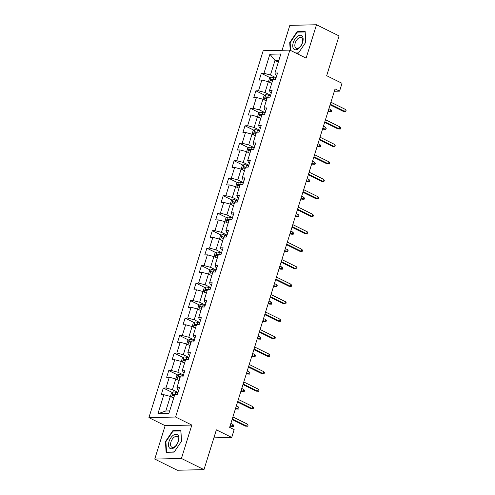 <?xml version="1.0" encoding="UTF-8"?>
<svg xmlns="http://www.w3.org/2000/svg" width="495" height="495" viewBox="0 0 495 495"><rect width="100%" height="100%" fill="white"/><g stroke="black" fill="none" stroke-linecap="round" stroke-linejoin="round"><path stroke-width="0.74" d="M154.749 459.082L177.309 470.25L203.983 469.631L181.424 458.463L191.825 425.063L175.583 417.025L148.908 417.638L165.151 425.681L154.749 459.082L181.424 458.463M175.583 417.025L289.866 50.106L263.192 50.719L148.908 417.638M289.866 50.106L306.108 58.144L316.509 24.75L289.835 25.369L282.076 50.286M316.509 24.75L339.069 35.918L326.675 75.704L342.02 83.302L339.576 91.148L335.065 88.914L229.649 427.364L234.16 429.598L231.716 437.444L216.377 429.846L203.983 469.631M269.893 54.24L263.959 73.291L261.329 73.353L259.238 80.072L261.867 80.017L258.514 90.771L255.884 90.833L253.793 97.558L256.422 97.496L253.069 108.257L250.439 108.318L248.348 115.038L250.977 114.982L247.624 125.736L244.994 125.798L242.903 132.524L245.532 132.462L242.179 143.222L239.549 143.284L237.452 150.01L240.087 149.948L236.734 160.702L234.104 160.764L232.006 167.489L234.642 167.428L231.289 178.188L228.659 178.249L226.562 184.975L229.197 184.913L225.844 195.674L223.214 195.729L221.117 202.455L223.752 202.393L220.399 213.153L217.769 213.215L215.672 219.941L218.307 219.879L214.954 230.639L212.324 230.695L210.227 237.421L212.856 237.359L209.509 248.119L206.879 248.181L204.781 254.906L207.411 254.845L204.064 265.605L201.434 265.667L199.337 272.386L201.966 272.324L198.619 283.084L195.989 283.146L193.892 289.872L196.521 289.81L193.174 300.57L190.538 300.632L188.447 307.352L191.076 307.29L187.729 318.05L185.093 318.112L183.001 324.838L185.631 324.776L182.284 335.536L179.648 335.598L177.556 342.317L180.186 342.262L176.839 353.015L174.203 353.077L172.112 359.803L174.741 359.741L171.394 370.501L168.758 370.563L166.667 377.283L169.296 377.227L165.943 387.981L163.313 388.043L161.222 394.769L163.851 394.707L157.917 413.758L168.875 413.504L174.809 394.453L177.439 394.391L179.537 387.672L176.901 387.727L180.254 376.973L182.884 376.912L184.981 370.186L182.346 370.248L185.699 359.488L188.329 359.426L190.427 352.7L187.797 352.762L191.144 342.008L193.774 341.946L195.871 335.22L193.242 335.282L196.589 324.522L199.219 324.46L201.317 317.734L198.687 317.796L202.034 307.036L204.664 306.98L206.762 300.255L204.132 300.317L207.479 289.556L210.115 289.495L212.207 282.769L209.577 282.831L212.924 272.071L215.56 272.015L217.651 265.289L215.022 265.351L218.369 254.591L221.005 254.529L223.097 247.803L220.467 247.865L223.814 237.105L226.45 237.049L228.542 230.324L225.912 230.385L229.259 219.625L231.895 219.563L233.987 212.838L231.357 212.899L234.71 202.139L237.34 202.078L239.431 195.358L236.802 195.42L240.155 184.66L242.785 184.598L244.876 177.872L242.247 177.934L245.6 167.174L248.23 167.112L250.322 160.392L247.692 160.448L251.045 149.694L253.675 149.632L255.767 142.907L253.137 142.968L256.49 132.208L259.12 132.146L261.218 125.427L258.582 125.483L261.935 114.729L264.565 114.667L266.663 107.941L264.027 108.003L267.38 97.243L270.01 97.181L272.108 90.461L269.472 90.517L272.825 79.763L275.455 79.701L277.553 72.975L274.917 73.037L280.851 53.986L269.893 54.24L274.991 60.44L270.456 75.011L276.055 77.783M176.901 387.727L177.631 389.584L178.763 390.147M178.039 392.473L172.439 389.701L175.787 378.947L179.122 380.599M165.943 387.981L172.439 389.701M169.296 377.227L175.787 378.947M182.346 370.248L183.076 372.104L184.208 372.661M183.484 374.993L177.884 372.221L181.238 361.461L184.573 363.113M171.394 370.501L177.884 372.221M174.741 359.741L181.238 361.461M187.797 352.762L188.521 354.618L189.653 355.181M188.929 357.508L183.329 354.736L186.683 343.982L190.018 345.628M176.839 353.015L183.329 354.736M180.186 342.262L186.683 343.982M193.242 335.282L193.966 337.132L195.098 337.695M194.374 340.028L188.774 337.256L192.128 326.496L195.463 328.148M182.284 335.536L188.774 337.256M185.631 324.776L192.128 326.496M198.687 317.796L199.411 319.652L200.543 320.216M199.819 322.542L194.219 319.77L197.573 309.016L200.908 310.662M187.729 318.05L194.219 319.77M191.076 307.29L197.573 309.016M204.132 300.317L204.856 302.167L205.988 302.73M205.264 305.062L199.664 302.29L203.018 291.53L206.353 293.182M193.174 300.57L199.664 302.29M196.521 289.81L203.018 291.53M209.577 282.831L210.301 284.687L211.433 285.25M210.709 287.576L205.109 284.804L208.463 274.044L211.798 275.696M198.619 283.084L205.109 284.804M201.966 272.324L208.463 274.044M215.022 265.351L215.746 267.201L216.878 267.764M216.154 270.097L210.554 267.325L213.908 256.565L217.243 258.217M204.064 265.605L210.554 267.325M207.411 254.845L213.908 256.565M220.467 247.865L221.191 249.721L222.323 250.284M221.599 252.611L215.999 249.839L219.353 239.079L222.688 240.731M209.509 248.119L215.999 249.839M212.856 237.359L219.353 239.079M225.912 230.385L226.636 232.235L227.774 232.799M227.044 235.131L221.444 232.359L224.798 221.599L228.133 223.251M214.954 230.639L221.444 232.359M218.307 219.879L224.798 221.599M231.357 212.899L232.081 214.756L233.219 215.313M232.489 217.645L226.889 214.873L230.243 204.113L233.578 205.765M220.399 213.153L226.889 214.873M223.752 202.393L230.243 204.113M236.802 195.42L237.526 197.27L238.664 197.833M237.934 200.166L232.334 197.394L235.688 186.634L239.023 188.286M225.844 195.674L232.334 197.394M229.197 184.913L235.688 186.634M242.247 177.934L242.971 179.79L244.109 180.347M243.379 182.68L237.786 179.908L241.133 169.148L244.468 170.8M231.289 178.188L237.786 179.908M234.642 167.428L241.133 169.148M247.692 160.448L248.416 162.304L249.554 162.867M248.824 165.2L243.231 162.428L246.578 151.668L249.913 153.32M236.734 160.702L243.231 162.428M240.087 149.948L246.578 151.668M253.137 142.968L253.867 144.825L254.999 145.382M254.269 147.714L248.676 144.942L252.023 134.182L255.358 135.834M242.179 143.222L248.676 144.942M245.532 132.462L252.023 134.182M258.582 125.483L259.312 127.339L260.444 127.902M259.72 130.228L254.121 127.456L257.468 116.702L260.803 118.355M247.624 125.736L254.121 127.456M250.977 114.982L257.468 116.702M264.027 108.003L264.757 109.859L265.889 110.416M265.165 112.749L259.566 109.977L262.913 99.217L266.248 100.869M253.069 108.257L259.566 109.977M256.422 97.496L262.913 99.217M269.472 90.517L270.202 92.373L271.334 92.936M270.61 95.263L265.011 92.491L268.358 81.737L271.693 83.389M258.514 90.771L265.011 92.491M261.867 80.017L268.358 81.737M274.917 73.037L275.647 74.887L276.779 75.45M278.326 62.092L274.991 60.44L278.871 60.353M263.959 73.291L270.456 75.011M213.877 437.858L231.716 437.444M334.329 91.266L339.576 91.148M173.677 398.079L170.342 396.427L165.806 410.999L169.686 410.906M157.917 413.758L165.806 410.999M163.851 394.707L170.342 396.427M261.329 73.353L270.295 77.789M255.884 90.833L264.85 95.275M250.439 108.318L259.405 112.755M244.994 125.798L253.96 130.241M239.549 143.284L248.515 147.72M234.104 160.764L243.07 165.206M228.659 178.249L237.625 182.686M223.214 195.729L232.18 200.172M217.769 213.215L226.735 217.658M212.324 230.695L221.29 235.137M206.879 248.181L215.845 252.623M201.434 265.667L210.4 270.103M195.989 283.146L204.955 287.589M190.538 300.632L199.51 305.069M185.093 318.112L194.065 322.554M179.648 335.598L188.62 340.034M174.203 353.077L183.175 357.52M168.758 370.563L177.73 375M163.313 388.043L172.285 392.486M296.121 53.206L298.411 53.151L305.792 42.242L305.149 31.519L297.111 31.705L289.73 42.613L290.194 50.267M191.825 425.063L165.151 425.681M174.141 452.121L181.529 441.212L180.879 430.489L172.848 430.681L165.466 441.583L166.11 452.306L174.141 452.121M290.169 42.83L289.73 42.613M297.94 32.113L297.111 31.705M165.899 441.8L165.466 441.583M173.671 431.089L172.848 430.681M330.103 104.841L343.419 111.437L344.718 111.406L330.283 104.259M345.349 109.389L346.092 110.428L345.745 111.548L344.718 111.406L345.349 109.389L330.914 102.242M345.745 111.548L343.419 111.437M270.833 82.962A3.199 0.743 17.3 0 1 271.755 83.191M268.451 81.78L269.428 78.352L271.223 77.195A3.199 0.743 17.3 0 1 273.865 77.696L275.882 78.334M272.986 79.757A3.199 0.743 -162.7 0 0 271.211 79.367C270.369 79.757 270.227 80.202 270.79 80.71A3.199 0.743 17.3 0 1 272.423 81.056M271.606 80.852L272.51 80.011A1.627 0.377 17.3 0 1 272.733 80.066M330.932 109.723L331.675 110.762L331.328 111.882L329.002 111.771L330.301 111.74L330.932 109.723L328.897 108.721M331.328 111.882L328.265 110.738M329.002 111.771L328.086 111.319M293.634 48.881A7.846 4.319 -63.7 0 0 300.867 46.066A7.846 4.319 -63.7 0 0 302.247 36.154A7.846 4.319 -63.7 0 0 295.02 38.969A7.846 4.319 -63.7 0 0 293.634 48.881M295.503 47.743A5.94 3.273 -63.7 0 0 296.128 48.25A5.94 3.273 -63.7 0 0 301.356 45.008A5.94 3.273 -63.7 0 0 302.024 38.109A5.94 3.273 -63.7 0 0 301.399 37.608A5.94 3.273 -63.7 0 0 296.171 40.844A5.94 3.273 -63.7 0 0 295.503 47.743M290.627 50.484L290.157 42.7L297.316 32.132L305.099 31.952L305.724 42.341L298.572 52.909L295.663 52.977M178.361 441.379A7.846 4.319 -63.7 0 0 175.948 434.202A7.846 4.319 -63.7 0 0 168.993 441.596A7.846 4.319 -63.7 0 0 171.406 448.773A7.846 4.319 -63.7 0 0 178.361 441.379M178.045 441.812A5.94 3.273 -63.7 0 0 177.136 436.578A5.94 3.273 -63.7 0 0 170.948 441.979A5.94 3.273 -63.7 0 0 171.864 447.22A5.94 3.273 -63.7 0 0 178.045 441.812M166.524 452.059L165.893 441.67L173.046 431.102L180.83 430.922L181.461 441.311L174.302 451.879L166.982 452.288M324.658 122.327L337.974 128.923L339.273 128.892L324.838 121.745M339.904 126.875L340.647 127.908L340.3 129.028L339.273 128.892L339.904 126.875L325.463 119.728M340.3 129.028L337.974 128.923M319.213 139.807L332.529 146.402L333.828 146.378L319.393 139.225M334.459 144.354L335.202 145.394L334.855 146.514L333.828 146.378L334.459 144.354L320.018 137.208M334.855 146.514L332.529 146.402M265.388 100.442A3.199 0.743 17.3 0 1 266.31 100.671M263.006 99.266L263.983 95.832L265.778 94.681A3.199 0.743 17.3 0 1 268.42 95.176L270.437 95.813M267.541 97.243A3.199 0.743 -162.7 0 0 265.765 96.853C264.924 97.237 264.782 97.688 265.345 98.196A3.199 0.743 17.3 0 1 266.978 98.542M266.162 98.338L267.065 97.49A1.627 0.377 17.3 0 1 267.288 97.546M325.481 127.209L326.23 128.242L325.877 129.362L323.557 129.257L324.856 129.226L325.481 127.209L323.452 126.2M325.877 129.362L322.82 128.217M323.557 129.257L322.641 128.799M259.943 117.928A3.199 0.743 17.3 0 1 260.865 118.157M257.561 116.746L258.538 113.318L260.333 112.161A3.199 0.743 17.3 0 1 262.975 112.662L264.992 113.299M262.096 114.722A3.199 0.743 -162.7 0 0 260.321 114.333C259.479 114.722 259.337 115.168 259.9 115.675A3.199 0.743 17.3 0 1 261.527 116.028M260.716 115.818L261.62 114.976A1.627 0.377 17.3 0 1 261.843 115.032M320.036 144.689L320.785 145.728L320.432 146.848L318.112 146.737L319.411 146.706L320.036 144.689L318.007 143.686M320.432 146.848L317.375 145.703M318.112 146.737L317.196 146.285M313.768 157.292L327.084 163.888L328.383 163.857L313.948 156.711M329.014 161.84L329.757 162.874L329.41 164L328.383 163.857L329.014 161.84L314.572 154.694M329.41 164L327.084 163.888M308.317 174.772L321.639 181.368L322.938 181.343L308.503 174.19M323.569 179.326L324.312 180.359L323.965 181.479L322.938 181.343L323.569 179.326L309.127 172.173M323.965 181.479L321.639 181.368M302.872 192.258L316.194 198.854L317.493 198.823L303.058 191.676M318.118 196.806L318.867 197.839L318.514 198.965L317.493 198.823L318.118 196.806L303.683 189.659M318.514 198.965L316.194 198.854M254.498 135.407A3.199 0.743 17.3 0 1 255.42 135.636M252.116 134.232L253.094 130.798L254.888 129.647A3.199 0.743 17.3 0 1 257.53 130.142L259.547 130.785M256.651 132.208A3.199 0.743 -162.7 0 0 254.876 131.819C254.034 132.202 253.892 132.654 254.455 133.161A3.199 0.743 17.3 0 1 256.082 133.508M255.272 133.304L256.175 132.462A1.627 0.377 17.3 0 1 256.391 132.512M314.591 162.174L315.34 163.208L314.987 164.328L312.667 164.222L313.966 164.192L314.591 162.174L312.555 161.166M314.987 164.328L311.93 163.183M312.667 164.222L311.751 163.765M249.053 152.893A3.199 0.743 17.3 0 1 249.975 153.122M246.671 151.711L247.649 148.283L249.443 147.126A3.199 0.743 17.3 0 1 252.079 147.628L254.102 148.265M251.206 149.688A3.199 0.743 -162.7 0 0 249.431 149.298C248.589 149.688 248.447 150.133 249.01 150.647A3.199 0.743 17.3 0 1 250.637 150.994M249.82 150.783L250.73 149.942A1.627 0.377 17.3 0 1 250.946 149.997M309.146 179.654L309.895 180.694L309.542 181.814L307.222 181.702L308.521 181.677L309.146 179.654L307.11 178.652M309.542 181.814L306.485 180.669M307.222 181.702L306.306 181.25M243.608 170.373A3.199 0.743 17.3 0 1 244.53 170.602M241.226 169.197L242.204 165.763L243.998 164.612A3.199 0.743 17.3 0 1 246.634 165.107L248.657 165.751M245.755 167.174A3.199 0.743 -162.7 0 0 243.986 166.784C243.144 167.168 243.002 167.619 243.565 168.127A3.199 0.743 17.3 0 1 245.192 168.473M244.375 168.269L245.285 167.428A1.627 0.377 17.3 0 1 245.501 167.477M303.701 197.14L304.45 198.173L304.097 199.299L301.777 199.188L303.076 199.157L303.701 197.14L301.665 196.131M304.097 199.299L301.04 198.149M301.777 199.188L300.855 198.73M238.163 187.859A3.199 0.743 17.3 0 1 239.085 188.088M235.781 186.677L236.758 183.249L238.553 182.092A3.199 0.743 17.3 0 1 241.189 182.593L243.212 183.23M240.31 184.654A3.199 0.743 -162.7 0 0 238.541 184.264C237.699 184.654 237.557 185.099 238.12 185.613A3.199 0.743 17.3 0 1 239.747 185.959M238.93 185.749L239.84 184.907A1.627 0.377 17.3 0 1 240.056 184.963M298.256 214.626L299.005 215.659L298.652 216.779L296.332 216.668L297.631 216.643L298.256 214.626L296.22 213.617M298.652 216.779L295.595 215.634M296.332 216.668L295.41 216.216M232.718 205.338A3.199 0.743 17.3 0 1 233.64 205.567M230.336 204.163L231.314 200.729L233.108 199.578A3.199 0.743 17.3 0 1 235.744 200.073L237.767 200.716M234.865 202.139A3.199 0.743 -162.7 0 0 233.096 201.75C232.254 202.133 232.112 202.585 232.675 203.092A3.199 0.743 17.3 0 1 234.302 203.439M233.485 203.235L234.395 202.393A1.627 0.377 17.3 0 1 234.611 202.443M292.811 232.106L293.56 233.139L293.207 234.265L290.887 234.154L292.186 234.123L292.811 232.106L290.775 231.097M293.207 234.265L290.15 233.114M290.887 234.154L289.965 233.696M227.273 222.824A3.199 0.743 17.3 0 1 228.195 223.053M224.891 221.642L225.869 218.215L227.657 217.058A3.199 0.743 17.3 0 1 230.299 217.559L232.322 218.196M229.42 219.619A3.199 0.743 -162.7 0 0 227.651 219.229C226.803 219.619 226.667 220.065 227.23 220.578A3.199 0.743 17.3 0 1 228.857 220.925M228.04 220.714L228.95 219.873A1.627 0.377 17.3 0 1 229.166 219.929M287.366 249.591L288.115 250.625L287.762 251.745L285.442 251.633L286.741 251.608L287.366 249.591L285.33 248.583M287.762 251.745L284.705 250.6M285.442 251.633L284.52 251.182M221.828 240.304A3.199 0.743 17.3 0 1 222.75 240.533M219.446 239.128L220.424 235.694L222.212 234.543A3.199 0.743 17.3 0 1 224.854 235.038L226.871 235.682M223.975 237.105A3.199 0.743 -162.7 0 0 222.206 236.715C221.358 237.099 221.222 237.551 221.785 238.058A3.199 0.743 17.3 0 1 223.412 238.404M222.595 238.2L223.499 237.359A1.627 0.377 17.3 0 1 223.721 237.408M281.921 267.071L282.664 268.111L282.317 269.231L279.997 269.119L281.29 269.088L281.921 267.071L279.885 266.062M282.317 269.231L279.26 268.08M279.997 269.119L279.075 268.661M216.383 257.79A3.199 0.743 17.3 0 1 217.305 258.019M214.001 256.608L214.978 253.18L216.767 252.023A3.199 0.743 17.3 0 1 219.409 252.524L221.426 253.162M218.53 254.585A3.199 0.743 -162.7 0 0 216.761 254.195C215.913 254.585 215.777 255.03 216.34 255.544A3.199 0.743 17.3 0 1 217.967 255.89M217.15 255.68L218.054 254.838A1.627 0.377 17.3 0 1 218.276 254.894M276.476 284.557L277.219 285.59L276.872 286.71L274.552 286.605L275.845 286.574L276.476 284.557L274.44 283.548M276.872 286.71L273.815 285.565M274.552 286.605L273.63 286.147M210.938 275.276A3.199 0.743 17.3 0 1 211.86 275.498M208.556 274.094L209.534 270.66L211.322 269.509A3.199 0.743 17.3 0 1 213.964 270.004L215.981 270.647M213.085 272.071A3.199 0.743 -162.7 0 0 211.309 271.681C210.468 272.064 210.332 272.516 210.895 273.023A3.199 0.743 17.3 0 1 212.522 273.37M211.705 273.166L212.609 272.324A1.627 0.377 17.3 0 1 212.831 272.38M271.031 302.037L271.774 303.076L271.427 304.196L269.107 304.085L270.4 304.054L271.031 302.037L268.995 301.028M271.427 304.196L268.364 303.045M269.107 304.085L268.185 303.633M205.493 292.755A3.199 0.743 17.3 0 1 206.415 292.984M203.111 291.574L204.088 288.146L205.877 286.989A3.199 0.743 17.3 0 1 208.519 287.49L210.536 288.127M207.64 289.55A3.199 0.743 -162.7 0 0 205.864 289.16C205.023 289.55 204.887 289.996 205.45 290.509A3.199 0.743 17.3 0 1 207.077 290.856M206.26 290.652L207.164 289.804A1.627 0.377 17.3 0 1 207.386 289.86M265.586 319.522L266.329 320.556L265.982 321.676L263.662 321.571L264.955 321.54L265.586 319.522L263.55 318.514M265.982 321.676L262.919 320.531M263.662 321.571L262.74 321.113M200.048 310.241A3.199 0.743 17.3 0 1 200.97 310.464M197.666 309.059L198.644 305.625L200.432 304.474A3.199 0.743 17.3 0 1 203.074 304.969L205.091 305.613M202.195 307.036A3.199 0.743 -162.7 0 0 200.419 306.646C199.578 307.036 199.442 307.482 200.005 307.989A3.199 0.743 17.3 0 1 201.632 308.336M200.815 308.131L201.719 307.29A1.627 0.377 17.3 0 1 201.941 307.346M260.141 337.002L260.884 338.042L260.537 339.162L258.217 339.05L259.51 339.019L260.141 337.002L258.105 335.994M260.537 339.162L257.474 338.011M258.217 339.05L257.295 338.599M194.603 327.721A3.199 0.743 17.3 0 1 195.525 327.95M192.221 326.545L193.199 323.111L194.987 321.954A3.199 0.743 17.3 0 1 197.629 322.455L199.646 323.093M196.75 324.516A3.199 0.743 -162.7 0 0 194.974 324.126C194.133 324.516 193.997 324.968 194.56 325.475A3.199 0.743 17.3 0 1 196.187 325.821M195.37 325.617L196.274 324.769A1.627 0.377 17.3 0 1 196.496 324.825M254.696 354.488L255.439 355.521L255.092 356.641L252.772 356.536L254.065 356.505L254.696 354.488L252.66 353.479M255.092 356.641L252.029 355.497M252.772 356.536L251.85 356.078M189.158 345.207A3.199 0.743 17.3 0 1 190.08 345.436M186.776 344.025L187.754 340.591L189.542 339.44A3.199 0.743 17.3 0 1 192.184 339.941L194.201 340.579M191.305 342.002A3.199 0.743 -162.7 0 0 189.529 341.612C188.688 342.002 188.552 342.447 189.115 342.955A3.199 0.743 17.3 0 1 190.742 343.301M189.925 343.097L190.829 342.255A1.627 0.377 17.3 0 1 191.051 342.311M249.251 371.968L249.994 373.007L249.647 374.127L247.321 374.016L248.62 373.985L249.251 371.968L247.215 370.959M249.647 374.127L246.584 372.976M247.321 374.016L246.405 373.564M183.707 362.686A3.199 0.743 17.3 0 1 184.635 362.915M181.331 361.511L182.309 358.077L184.097 356.926A3.199 0.743 17.3 0 1 186.739 357.421L188.756 358.058M185.86 359.481A3.199 0.743 -162.7 0 0 184.084 359.098C183.243 359.481 183.101 359.933 183.67 360.44A3.199 0.743 17.3 0 1 185.297 360.787M184.48 360.583L185.384 359.735A1.627 0.377 17.3 0 1 185.606 359.791M243.806 389.454L244.549 390.487L244.202 391.607L241.876 391.502L243.175 391.471L243.806 389.454L241.77 388.445M244.202 391.607L241.139 390.462M241.876 391.502L240.96 391.044M297.427 209.744L310.749 216.334L312.048 216.309L297.613 209.156M312.673 214.292L313.422 215.325L313.069 216.445L312.048 216.309L312.673 214.292L298.238 207.139M313.069 216.445L310.749 216.334M291.982 227.224L305.304 233.819L306.603 233.788L292.168 226.642M307.228 231.771L307.977 232.811L307.624 233.931L306.603 233.788L307.228 231.771L292.793 224.625M307.624 233.931L305.304 233.819M286.537 244.709L299.859 251.305L301.158 251.274L286.723 244.122M301.783 249.257L302.532 250.291L302.179 251.411L301.158 251.274L301.783 249.257L287.347 242.105M302.179 251.411L299.859 251.305M281.092 262.189L294.414 268.785L295.713 268.754L281.278 261.608M296.338 266.737L297.087 267.776L296.734 268.896L295.713 268.754L296.338 266.737L281.903 259.59M296.734 268.896L294.414 268.785M275.647 279.675L288.969 286.271L290.268 286.24L275.826 279.093M290.893 284.223L291.642 285.256L291.289 286.376L290.268 286.24L290.893 284.223L276.458 277.07M291.289 286.376L288.969 286.271M270.202 297.155L283.524 303.751L284.823 303.72L270.381 296.573M285.448 301.703L286.197 302.742L285.844 303.862L284.823 303.72L285.448 301.703L271.012 294.556M285.844 303.862L283.524 303.751M264.757 314.641L278.079 321.236L279.378 321.206L264.936 314.059M280.003 319.188L280.752 320.222L280.399 321.342L279.378 321.206L280.003 319.188L265.567 312.042M280.399 321.342L278.079 321.236M259.312 332.12L272.634 338.716L273.927 338.685L259.491 331.539M274.558 336.668L275.3 337.708L274.954 338.828L273.927 338.685L274.558 336.668L260.123 329.522M274.954 338.828L272.634 338.716M253.867 349.606L267.189 356.202L268.482 356.171L254.046 349.025M269.113 354.154L269.855 355.187L269.509 356.307L268.482 356.171L269.113 354.154L254.678 347.007M269.509 356.307L267.189 356.202M248.422 367.086L261.744 373.682L263.037 373.651L248.601 366.504M263.668 371.634L264.41 372.673L264.064 373.793L263.037 373.651L263.668 371.634L249.233 364.487M264.064 373.793L261.744 373.682M242.977 384.572L256.299 391.168L257.592 391.137L243.156 383.99M258.223 389.12L258.965 390.153L258.619 391.273L257.592 391.137L258.223 389.12L243.788 381.973M258.619 391.273L256.299 391.168M237.532 402.051L250.854 408.647L252.147 408.616L237.711 401.47M252.778 406.599L253.52 407.639L253.174 408.759L252.147 408.616L252.778 406.599L238.343 399.453M253.174 408.759L250.854 408.647M178.262 380.172A3.199 0.743 17.3 0 1 179.184 380.401M175.886 378.991L176.863 375.563L178.652 374.406A3.199 0.743 17.3 0 1 181.294 374.907L183.311 375.544M180.415 376.967A3.199 0.743 -162.7 0 0 178.639 376.577C177.798 376.967 177.656 377.413 178.219 377.92A3.199 0.743 17.3 0 1 179.852 378.267M179.035 378.062L179.939 377.221A1.627 0.377 17.3 0 1 180.161 377.277M238.361 406.933L239.104 407.973L238.757 409.093L236.431 408.981L237.73 408.95L238.361 406.933L236.325 405.931M238.757 409.093L235.694 407.948M236.431 408.981L235.515 408.53M232.087 419.537L245.402 426.133L246.702 426.102L232.266 418.956M247.333 424.085L248.075 425.118L247.729 426.245L246.702 426.102L247.333 424.085L232.898 416.939M247.729 426.245L245.402 426.133M172.817 397.652A3.199 0.743 17.3 0 1 173.739 397.881M170.435 396.476L171.412 393.042L173.207 391.892A3.199 0.743 17.3 0 1 175.849 392.387L177.866 393.03M174.97 394.453A3.199 0.743 -162.7 0 0 173.194 394.063C172.353 394.447 172.21 394.899 172.774 395.406A3.199 0.743 17.3 0 1 174.407 395.753M173.59 395.548L174.494 394.707A1.627 0.377 17.3 0 1 174.716 394.756M232.916 424.419L233.659 425.453L233.312 426.572L230.986 426.467L232.285 426.436L232.916 424.419L230.88 423.411M233.312 426.572L230.249 425.428M230.986 426.467L230.07 426.009M271.18 77.226L269.583 82.343M273.865 77.696L273.221 79.751M272.51 80.011L271.211 79.367M265.735 94.706L264.138 99.823M268.42 95.176L267.776 97.237M267.065 97.49L265.765 96.853M260.29 112.192L258.693 117.309M262.975 112.662L262.331 114.716M261.62 114.976L260.321 114.333M254.838 129.671L253.248 134.788M257.53 130.142L256.886 132.202M256.175 132.462L254.876 131.819M249.393 147.157L247.803 152.274M252.079 147.628L251.441 149.682M250.73 149.942L249.431 149.298M243.948 164.637L242.358 169.754M246.634 165.107L245.996 167.168M245.285 167.428L243.986 166.784M238.503 182.123L236.913 187.24M241.189 182.593L240.551 184.647M239.84 184.907L238.541 184.264M233.058 199.603L231.468 204.72M235.744 200.073L235.106 202.133M234.395 202.393L233.096 201.75M227.613 217.088L226.023 222.206M230.299 217.559L229.661 219.613M228.95 219.873L227.651 219.229M222.168 234.568L220.578 239.685M224.854 235.038L224.216 237.099M223.499 237.359L222.206 236.715M216.723 252.054L215.133 257.171M219.409 252.524L218.771 254.579M218.054 254.838L216.761 254.195M211.278 269.54L209.682 274.651M213.964 270.004L213.326 272.064M212.609 272.324L211.309 271.681M205.833 287.02L204.237 292.137M208.519 287.49L207.875 289.544M207.164 289.804L205.864 289.16M200.388 304.505L198.792 309.616M203.074 304.969L202.43 307.03M201.719 307.29L200.419 306.646M194.943 321.985L193.347 327.102M197.629 322.455L196.985 324.516M196.274 324.769L194.974 324.126M189.498 339.471L187.902 344.582M192.184 339.941L191.54 341.996M190.829 342.255L189.529 341.612M184.053 356.951L182.457 362.068M186.739 357.421L186.095 359.481M185.384 359.735L184.084 359.098M178.608 374.437L177.012 379.554M181.294 374.907L180.65 376.961M179.939 377.221L178.639 376.577M173.163 391.916L171.567 397.033M175.849 392.387L175.205 394.447M174.494 394.707L173.194 394.063"/></g></svg>
